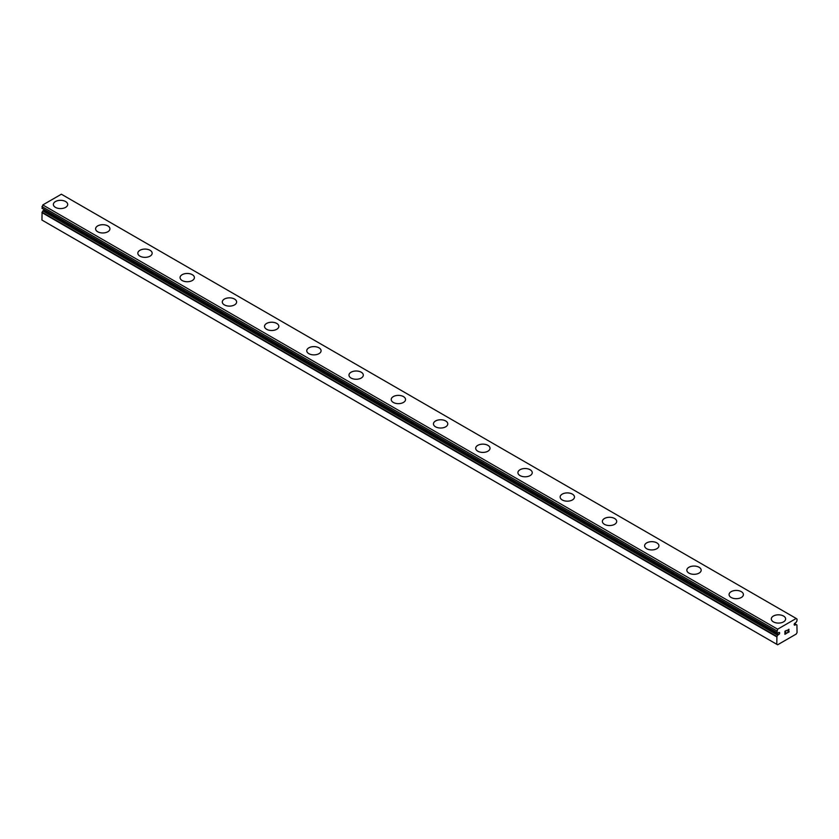 <?xml version="1.0" encoding="UTF-8"?>
<svg xmlns="http://www.w3.org/2000/svg" width="839" height="839" viewBox="0 0 839 839"><rect width="100%" height="100%" fill="white"/><g stroke="black" fill="none" stroke-linecap="round" stroke-linejoin="round"><path stroke-width="1.26" d="M777.659 633.046L776.914 632.616A2.727 1.573 -60 0 1 777.334 632.742A2.727 1.573 -60 0 1 777.659 633.046L778.602 632.658A1.196 0.692 -60 0 1 779.127 634.211A1.196 0.692 -60 0 1 778.602 634.515L43.775 210.264L42.831 210.967A2.727 1.573 -60 0 1 42.086 212.246L41.95 220.059L776.778 644.3L776.914 636.497L42.086 212.246M44.477 209.76A1.196 0.692 -60 0 1 43.775 210.264M776.778 644.3L777.627 644.792L796.201 634.064L797.05 632.596L796.914 624.95A2.727 1.573 -60 0 1 796.494 624.824A2.727 1.573 -60 0 1 796.169 624.531L795.225 624.919A1.196 0.692 -60 0 1 794.701 623.367A1.196 0.692 -60 0 1 795.225 623.062L796.169 622.349A2.727 1.573 -60 0 1 796.914 621.07L797.05 619.119L796.201 618.458L61.373 194.208L42.799 204.936L42.034 208.345L776.809 632.554M53.36 204.454A7.163 4.143 180 0 1 57.786 200.626A7.163 4.143 180 0 1 65.599 201.528A7.163 4.143 180 0 1 67.697 204.454A7.163 4.143 180 0 1 63.271 208.271A7.163 4.143 180 0 1 55.468 207.38A7.163 4.143 180 0 1 53.36 204.454A7.163 4.143 180 0 1 57.797 200.647A7.163 4.143 180 0 1 65.599 201.538A7.163 4.143 180 0 1 67.697 204.454M95.594 228.827A7.163 4.143 180 0 1 100.019 225.009A7.163 4.143 180 0 1 107.832 225.901A7.163 4.143 180 0 1 109.93 228.837A7.163 4.143 180 0 1 105.504 232.655A7.163 4.143 180 0 1 97.691 231.753A7.163 4.143 180 0 1 95.594 228.827A7.163 4.143 180 0 1 100.03 225.03A7.163 4.143 180 0 1 107.832 225.922A7.163 4.143 180 0 1 109.93 228.827M137.827 253.21A7.163 4.143 180 0 1 142.252 249.393A7.163 4.143 180 0 1 150.066 250.284A7.163 4.143 180 0 1 152.163 253.221A7.163 4.143 180 0 1 147.737 257.038A7.163 4.143 180 0 1 139.924 256.136A7.163 4.143 180 0 1 137.827 253.21A7.163 4.143 180 0 1 142.263 249.403A7.163 4.143 180 0 1 150.066 250.305A7.163 4.143 180 0 1 152.163 253.21M180.06 277.594A7.163 4.143 180 0 1 184.486 273.776A7.163 4.143 180 0 1 192.299 274.668A7.163 4.143 180 0 1 194.396 277.604A7.163 4.143 180 0 1 189.971 281.422A7.163 4.143 180 0 1 182.157 280.52A7.163 4.143 180 0 1 180.06 277.594A7.163 4.143 180 0 1 184.496 273.787A7.163 4.143 180 0 1 192.299 274.689A7.163 4.143 180 0 1 194.396 277.594M222.293 301.977A7.163 4.143 180 0 1 226.719 298.16A7.163 4.143 180 0 1 234.521 299.051A7.163 4.143 180 0 1 236.629 301.988A7.163 4.143 180 0 1 232.204 305.805A7.163 4.143 180 0 1 224.391 304.903A7.163 4.143 180 0 1 222.293 301.977A7.163 4.143 180 0 1 226.719 298.17A7.163 4.143 180 0 1 234.521 299.072A7.163 4.143 180 0 1 236.629 301.977M264.526 326.361A7.163 4.143 180 0 1 268.952 322.533A7.163 4.143 180 0 1 276.755 323.435A7.163 4.143 180 0 1 278.852 326.371A7.163 4.143 180 0 1 274.437 330.178A7.163 4.143 180 0 1 266.624 329.287A7.163 4.143 180 0 1 264.526 326.361A7.163 4.143 180 0 1 268.952 322.554A7.163 4.143 180 0 1 276.755 323.455A7.163 4.143 180 0 1 278.852 326.361M306.759 350.744A7.163 4.143 180 0 1 311.175 346.916A7.163 4.143 180 0 1 318.988 347.818A7.163 4.143 180 0 1 321.085 350.754A7.163 4.143 180 0 1 316.66 354.561A7.163 4.143 180 0 1 308.857 353.67A7.163 4.143 180 0 1 306.759 350.744A7.163 4.143 180 0 1 311.185 346.937A7.163 4.143 180 0 1 318.988 347.839A7.163 4.143 180 0 1 321.085 350.744M348.982 375.127A7.163 4.143 180 0 1 353.408 371.299A7.163 4.143 180 0 1 361.221 372.201A7.163 4.143 180 0 1 363.318 375.138A7.163 4.143 180 0 1 358.893 378.945A7.163 4.143 180 0 1 351.09 378.053A7.163 4.143 180 0 1 348.982 375.127A7.163 4.143 180 0 1 353.418 371.32A7.163 4.143 180 0 1 361.221 372.222A7.163 4.143 180 0 1 363.318 375.127M391.215 399.511A7.163 4.143 180 0 1 395.641 395.683A7.163 4.143 180 0 1 403.454 396.585A7.163 4.143 180 0 1 405.552 399.521A7.163 4.143 180 0 1 401.126 403.328A7.163 4.143 180 0 1 393.313 402.437A7.163 4.143 180 0 1 391.215 399.511A7.163 4.143 180 0 1 395.651 395.704A7.163 4.143 180 0 1 403.454 396.595A7.163 4.143 180 0 1 405.552 399.511M433.448 423.884A7.163 4.143 180 0 1 437.874 420.066A7.163 4.143 180 0 1 445.687 420.958A7.163 4.143 180 0 1 447.785 423.894A7.163 4.143 180 0 1 443.359 427.712A7.163 4.143 180 0 1 435.546 426.81A7.163 4.143 180 0 1 433.448 423.884A7.163 4.143 180 0 1 437.885 420.087A7.163 4.143 180 0 1 445.687 420.979A7.163 4.143 180 0 1 447.785 423.884M475.682 448.267A7.163 4.143 180 0 1 480.107 444.45A7.163 4.143 180 0 1 487.91 445.341A7.163 4.143 180 0 1 490.018 448.278A7.163 4.143 180 0 1 485.592 452.095A7.163 4.143 180 0 1 477.779 451.193A7.163 4.143 180 0 1 475.682 448.267A7.163 4.143 180 0 1 480.107 444.471A7.163 4.143 180 0 1 487.91 445.362A7.163 4.143 180 0 1 490.018 448.267M517.915 472.651A7.163 4.143 180 0 1 522.34 468.833A7.163 4.143 180 0 1 530.143 469.725A7.163 4.143 180 0 1 532.241 472.661A7.163 4.143 180 0 1 527.825 476.479A7.163 4.143 180 0 1 520.012 475.577A7.163 4.143 180 0 1 517.915 472.651A7.163 4.143 180 0 1 522.34 468.844A7.163 4.143 180 0 1 530.143 469.746A7.163 4.143 180 0 1 532.241 472.651M560.148 497.034A7.163 4.143 180 0 1 564.563 493.217A7.163 4.143 180 0 1 572.376 494.108A7.163 4.143 180 0 1 574.474 497.045A7.163 4.143 180 0 1 570.048 500.862A7.163 4.143 180 0 1 562.245 499.96A7.163 4.143 180 0 1 560.148 497.034A7.163 4.143 180 0 1 564.574 493.227A7.163 4.143 180 0 1 572.376 494.129A7.163 4.143 180 0 1 574.474 497.034M602.371 521.418A7.163 4.143 180 0 1 606.796 517.59A7.163 4.143 180 0 1 614.609 518.492A7.163 4.143 180 0 1 616.707 521.428A7.163 4.143 180 0 1 612.281 525.235A7.163 4.143 180 0 1 604.479 524.344A7.163 4.143 180 0 1 602.371 521.418A7.163 4.143 180 0 1 606.807 517.611A7.163 4.143 180 0 1 614.609 518.512A7.163 4.143 180 0 1 616.707 521.418M644.604 545.801A7.163 4.143 180 0 1 649.029 541.973A7.163 4.143 180 0 1 656.843 542.875A7.163 4.143 180 0 1 658.94 545.811A7.163 4.143 180 0 1 654.514 549.618A7.163 4.143 180 0 1 646.701 548.727A7.163 4.143 180 0 1 644.604 545.801A7.163 4.143 180 0 1 649.04 541.994A7.163 4.143 180 0 1 656.843 542.896A7.163 4.143 180 0 1 658.94 545.801M686.837 570.184A7.163 4.143 180 0 1 691.263 566.356A7.163 4.143 180 0 1 699.076 567.258A7.163 4.143 180 0 1 701.173 570.195A7.163 4.143 180 0 1 696.748 574.002A7.163 4.143 180 0 1 688.934 573.11A7.163 4.143 180 0 1 686.837 570.184A7.163 4.143 180 0 1 691.273 566.377A7.163 4.143 180 0 1 699.076 567.279A7.163 4.143 180 0 1 701.173 570.184M729.07 594.568A7.163 4.143 180 0 1 733.496 590.74A7.163 4.143 180 0 1 741.309 591.642A7.163 4.143 180 0 1 743.406 594.578A7.163 4.143 180 0 1 738.981 598.385A7.163 4.143 180 0 1 731.168 597.494A7.163 4.143 180 0 1 729.07 594.568A7.163 4.143 180 0 1 733.506 590.761A7.163 4.143 180 0 1 741.309 591.652A7.163 4.143 180 0 1 743.406 594.568M771.303 618.951A7.163 4.143 180 0 1 775.729 615.144A7.163 4.143 180 0 1 783.532 616.036A7.163 4.143 180 0 1 785.64 618.951M783.532 616.025A7.163 4.143 180 0 1 785.64 618.941A7.163 4.143 180 0 1 781.214 622.769A7.163 4.143 180 0 1 773.401 621.867A7.163 4.143 180 0 1 771.303 618.941A7.163 4.143 180 0 1 775.729 615.123A7.163 4.143 180 0 1 783.532 616.025M785.105 631.348L785.105 632.575L785.105 631.348L786.468 630.561L785.105 631.348M785.105 632.575L785.849 632.145M785.849 632.344L785.105 632.774L785.849 632.344M785.105 632.774L785.105 634.001L785.105 632.774M785.105 634.001L786.468 633.214M784.926 634.294L786.468 633.414L784.926 634.305L784.926 631.243L786.468 630.362M787.527 630.519L788.933 629.229M788.943 630.12L788.566 630.918L788.933 630.12M788.566 630.918L787.737 632.47L788.566 630.907M787.748 632.48L789.184 631.641M787.37 632.889L789.184 631.84L787.37 632.9L788.891 629.837L787.821 629.911L788.765 629.365M776.914 632.616L777.627 629.187L796.201 618.458M776.914 636.497A2.727 1.573 -60 0 0 777.659 635.217L778.602 634.515M795.225 624.919L794.155 624.3M777.627 629.187L42.799 204.936M776.778 630.823L41.95 206.572M796.914 624.95L796.169 624.531M796.064 624.468L794.512 623.566M795.938 624.499L794.46 623.65M776.778 632.428L41.95 208.177M777.889 634.924L43.062 210.673M777.659 635.217L42.831 210.967M776.778 636.853L41.95 212.603M796.966 624.971L796.127 624.489M777.701 633.088L42.034 208.345"/></g></svg>
